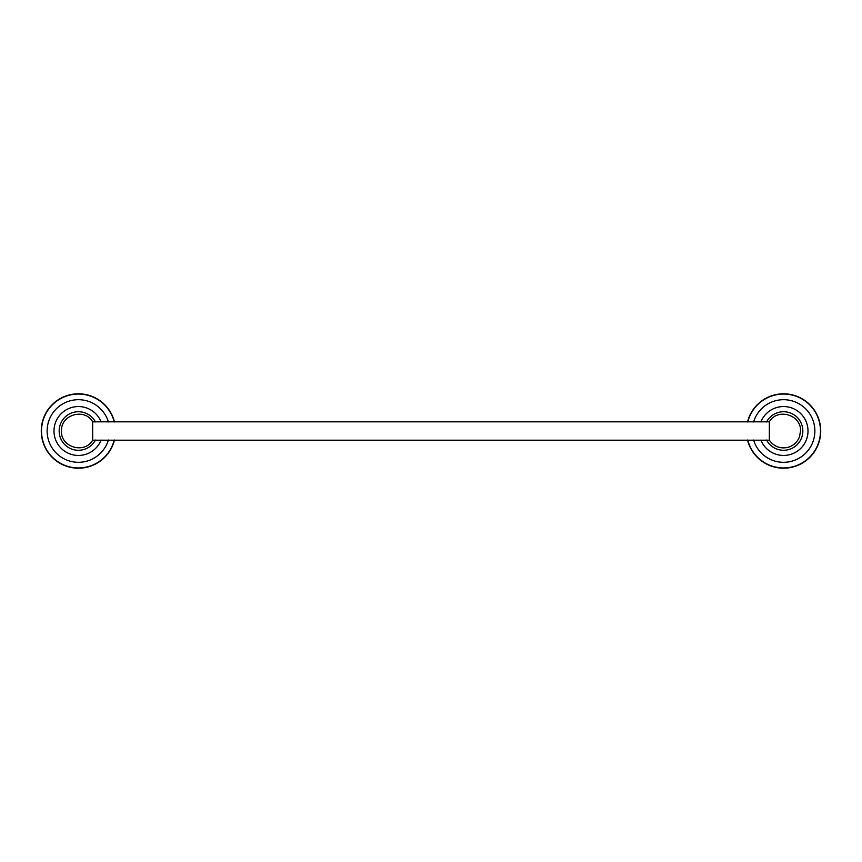 <?xml version="1.0" encoding="UTF-8"?>
<svg xmlns="http://www.w3.org/2000/svg" width="862" height="862" viewBox="0 0 862 862"><rect width="100%" height="100%" fill="white"/><g stroke="black" fill="none" stroke-linecap="round" stroke-linejoin="round"><path stroke-width="1.29" d="M769.346 421.82L92.654 421.83L92.654 440.094M92.654 422.208L92.654 421.787C84.605 407.64 60.555 414.741 61.493 431C60.555 447.249 84.605 454.36 92.654 440.213L92.654 439.685M92.654 440.191L769.346 440.191L769.346 421.787C777.395 407.64 801.444 414.751 800.507 431L799.559 436.592C797.469 442.109 793.59 445.697 787.933 447.378C780.185 448.994 773.99 446.602 769.346 440.213M114.226 440.051A36.915 36.915 0 0 1 41.516 431A36.915 36.915 0 0 1 114.226 421.949M108.396 421.949A31.301 31.301 0 0 0 47.13 431A31.301 31.301 0 0 0 108.396 440.051M95.445 421.949A19.266 19.266 0 0 0 59.166 431A19.266 19.266 0 0 0 95.445 440.051M101.134 440.051A24.438 24.438 0 0 1 53.994 431A24.438 24.438 0 0 1 101.134 421.949M114.474 421.949A37.152 37.152 0 0 0 41.279 431A37.152 37.152 0 0 0 114.474 440.051M747.774 421.949A36.915 36.915 0 0 1 820.484 431A36.915 36.915 0 0 1 747.774 440.051M753.603 440.051A31.301 31.301 0 0 0 814.87 431A31.301 31.301 0 0 0 753.603 421.949M766.555 440.051A19.266 19.266 0 0 0 802.834 431A19.266 19.266 0 0 0 766.555 421.949M760.866 421.949A24.438 24.438 0 0 1 808.006 431A24.438 24.438 0 0 1 760.866 440.051M747.526 440.051A37.152 37.152 0 0 0 820.721 431A37.152 37.152 0 0 0 747.526 421.949"/></g></svg>
